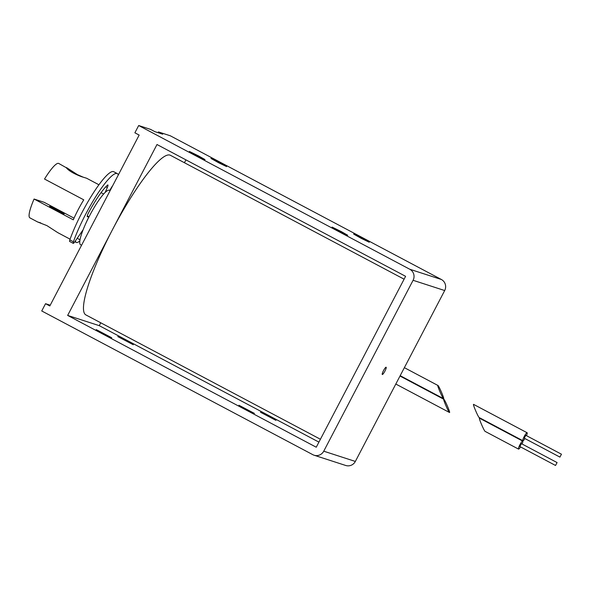 <?xml version="1.0" encoding="UTF-8"?>
<svg xmlns="http://www.w3.org/2000/svg" width="591" height="591" viewBox="0 0 591 591"><rect width="100%" height="100%" fill="white"/><g stroke="black" fill="none" stroke-linecap="round" stroke-linejoin="round"><path stroke-width="0.89" d="M254.403 413.39L238.912 405.241L254.403 413.39M437.924 385.465L437.953 385.48C438.943 385.76 444.816 399.582 443.553 398.666C442.578 398.4 436.786 384.815 437.924 385.465M443.834 399.28L443.863 399.294C444.853 399.575 450.726 413.397 449.463 412.481C448.488 412.215 442.696 398.63 443.834 399.28M275.953 420.378L260.461 412.223L275.953 420.378M133.285 344.745L117.794 336.589L133.285 344.745M111.736 337.757L96.244 329.601L111.736 337.757M341.428 231.657L332.061 227.07L339.751 231.406L347.7 235.248L341.428 231.657M362.977 238.646L353.61 234.058L361.3 238.395L369.249 242.236L362.977 238.646M220.303 163.013L210.943 158.418L218.633 162.754L226.582 166.596L220.303 163.013M198.753 156.024L189.393 151.436L197.084 155.765L205.033 159.614L198.753 156.024M382.318 374.502A4.107 0.746 117.9 0 0 384.904 371.155A4.107 0.746 117.9 0 0 386.137 367.24A4.107 0.746 117.9 0 0 383.559 370.513A4.107 0.746 117.9 0 0 382.296 374.495A4.107 0.746 117.9 0 0 382.318 374.502M404.096 279.188L170.43 155.307A90.312 16.371 117.9 0 0 112.327 229.973A90.312 16.371 117.9 0 0 85.828 314.885L320.418 439.253M138.686 125.528L134.881 132.798L139.158 135.073L49.821 305.968L45.537 303.693L41.739 310.969L312.809 454.678A8.208 8.067 -72 0 0 323.742 451.192L413.087 280.297A8.208 8.067 -72 0 0 409.755 269.237L138.686 125.528L150.535 129.37L154.812 131.638L162.717 134.201L158.432 131.933L158.041 132.687M405.596 276.322L316.251 447.217L67.655 315.417L156.992 144.522L405.596 276.322M314.08 455.218L345.683 465.464A8.208 8.067 -72 0 0 355.346 461.438L444.691 290.543A8.208 8.067 -72 0 0 441.359 279.484L170.289 135.775L158.432 131.933M184.436 162.732L185.936 159.865M318.918 442.12L99.258 325.663L100.758 322.804M99.258 325.663L67.655 315.417M50.213 305.207L45.537 303.693M519.881 446.56L521.41 443.656L557.077 462.568L555.54 465.472L557.077 462.568M520.545 446.914A4.514 0.82 -62.1 0 1 518.551 449.108A4.514 0.82 -62.1 0 1 518.529 449.101A4.514 0.82 -62.1 0 1 519.888 444.787A4.514 0.82 -62.1 0 1 522.732 441.108A4.514 0.82 -62.1 0 1 522.754 441.115A4.514 0.82 -62.1 0 1 522.082 444.011M522.754 441.115L479.5 418.192C478.363 417.542 484.155 431.127 485.13 431.393L518.529 449.101M527.128 432.752L473.59 404.377C472.453 403.727 478.245 417.312 479.22 417.578L522.902 440.731A4.514 0.82 -62.1 0 1 524.291 436.365A4.514 0.82 -62.1 0 1 527.128 432.752A4.514 0.82 -62.1 0 1 526.455 435.648M524.919 438.552A4.514 0.82 -62.1 0 1 522.924 440.746A4.514 0.82 -62.1 0 1 522.902 440.731M559.913 457.102L524.247 438.197L525.783 435.294L561.45 454.206L559.921 457.109L561.45 454.206M74.045 218.16L44.096 202.285L34.071 199.034A30.784 5.578 117.9 0 0 29.89 217.857L37.698 222.002L46.925 225.622L57.741 232.625L70.093 239.178M55.48 209.65L49.637 206.311L57.032 209.886L64.19 213.912L55.48 209.65M75.471 240.818A30.784 5.578 117.9 0 0 76.254 242.443A30.784 5.578 117.9 0 0 79.822 240.877M98.941 184.776L86.589 178.223L81.499 176.665C73.727 173.702 68.645 170.71 66.244 167.689L58.731 163.456A30.784 5.578 117.9 0 0 44.524 179.036L83.759 199.832A30.784 5.578 -62.1 0 0 73.306 219.83L34.071 199.034M66.539 167.6L77.355 174.604L83.523 177.315M40.764 222.91L37.698 222.002M77.554 237.804A26.684 4.839 117.9 0 0 78.175 238.816L79.999 239.776M110.089 190.686L109.379 190.309A30.784 5.578 117.9 0 0 90.024 214.895A30.784 5.578 117.9 0 0 80.531 244.711L81.558 245.25M83.087 229.818L74.643 242.007A4.107 0.746 -62.1 0 1 73.225 243.352A4.107 0.746 -62.1 0 1 73.41 241.778A49.26 8.931 -62.1 0 1 96.887 194.882A49.26 8.931 -62.1 0 1 117.314 173.606A49.26 8.931 -62.1 0 1 118.318 174.943M73.225 243.352L69.657 241.46A4.107 0.746 -62.1 0 1 69.841 239.887A49.26 8.931 -62.1 0 1 93.319 192.991A49.26 8.931 -62.1 0 1 113.745 171.715L117.314 173.606M112.608 185.855A4.107 0.746 117.9 0 0 111.278 187.812L109.719 190.487M101.046 192.651L103.661 194.04M105.117 192.511L107.296 187.583A4.107 0.746 117.9 0 0 107.902 184.961A4.107 0.746 117.9 0 0 107.355 185.234A38.999 7.07 117.9 0 0 88.643 212.612A4.107 0.746 117.9 0 0 87.305 216.712A4.107 0.746 117.9 0 0 87.372 216.727L88.953 216.823A26.684 4.839 117.9 0 0 85.148 224.898M87.261 215.929L88.953 216.823M444.691 290.543L413.087 280.297M441.359 279.484L409.755 269.237M355.346 461.438L323.742 451.192M69.841 239.887L73.41 241.778M105.819 186.793L107.296 187.583M400.181 375.677L443.553 398.666M404.37 367.668L437.953 385.48M395.807 384.039L449.463 412.481M399.996 376.039L443.863 399.294M519.873 446.56L555.54 465.472M76.254 242.443L74.858 241.697"/></g></svg>
